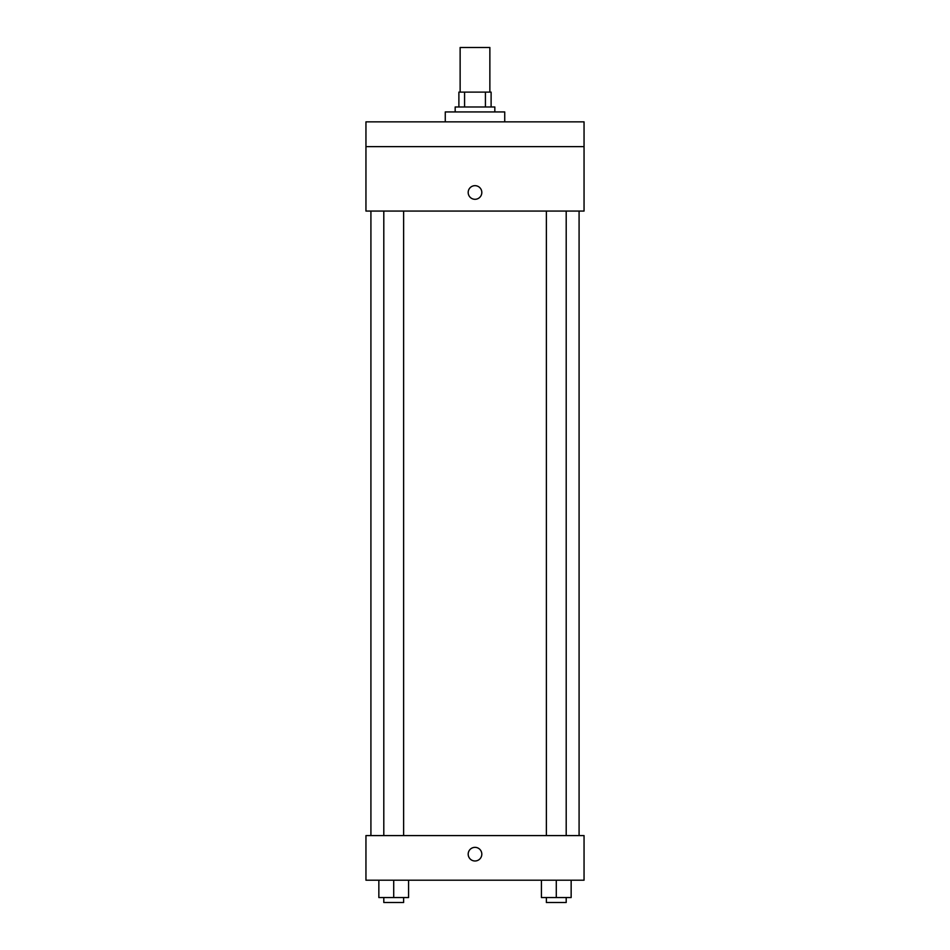 <?xml version="1.0" encoding="UTF-8"?>
<svg xmlns="http://www.w3.org/2000/svg" width="950" height="950" viewBox="0 0 950 950"><rect width="100%" height="100%" fill="white"/><g stroke="black" fill="none" stroke-linecap="round" stroke-linejoin="round"><path stroke-width="1.43" d="M489.867 92.114L489.867 47.5L460.133 47.5L460.133 92.114M464.574 106.982L464.574 92.114L458.886 92.114L458.886 106.982L458.886 92.114M464.574 92.114L491.114 92.114L491.114 106.982M485.426 106.982L485.426 92.114M455.169 111.934L455.169 106.982L494.831 106.982L494.831 111.934M504.735 121.849L504.735 111.934L445.265 111.934L445.265 121.849M365.952 121.849L584.048 121.849L584.048 146.632L365.952 146.632L365.952 121.849M584.048 146.632L584.048 211.066L365.952 211.066L365.952 146.632M475 199.298A6.816 6.816 0 0 1 469.098 189.074A6.816 6.816 0 0 1 480.902 189.074A6.816 6.816 0 0 1 475 199.298M365.952 835.584L584.048 835.584L584.048 880.199L365.952 880.199L365.952 835.584M475 860.985A6.816 6.816 0 0 1 469.098 850.761A6.816 6.816 0 0 1 480.902 850.761A6.816 6.816 0 0 1 475 860.985M541.417 880.199L541.417 897.548L571.152 897.548L571.152 880.199L571.152 897.548M556.284 897.548L556.284 880.199M566.2 897.548L566.2 902.5L546.369 902.5L546.369 897.548M378.848 880.199L378.848 897.548L408.583 897.548L408.583 880.199L408.583 897.548M393.716 897.548L393.716 880.199M403.631 897.548L403.631 902.5L383.8 902.5L383.8 897.548M579.084 835.584L579.084 211.066M370.916 835.584L370.916 211.066M546.369 211.066L546.369 835.584M566.2 211.066L566.2 835.584M403.631 835.584L403.631 211.066M383.8 835.584L383.8 211.066"/></g></svg>

